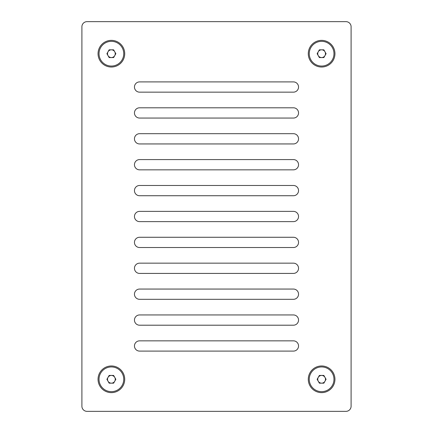 <?xml version="1.0" encoding="UTF-8"?>
<svg xmlns="http://www.w3.org/2000/svg" width="433" height="433" viewBox="0 0 433 433"><rect width="100%" height="100%" fill="white"/><g stroke="black" fill="none" stroke-linecap="round" stroke-linejoin="round"><path stroke-width="0.65" d="M111.384 365.972A13.331 13.331 0 0 0 99.839 385.971A13.331 13.331 0 0 0 122.929 385.971A13.331 13.331 0 0 0 111.384 365.972M139.583 325.205L293.417 325.205A5.126 5.126 0 0 0 298.543 320.079A5.126 5.126 0 0 0 293.417 314.948L139.583 314.948A5.126 5.126 0 0 0 134.457 320.079A5.126 5.126 0 0 0 139.583 325.205M139.583 351.098L293.417 351.098A5.126 5.126 0 0 0 298.543 345.972A5.126 5.126 0 0 0 293.417 340.847L139.583 340.847A5.126 5.126 0 0 0 134.457 345.972A5.126 5.126 0 0 0 139.583 351.098M351.098 406.224L351.098 26.776A5.126 5.126 0 0 0 345.972 21.65L87.028 21.65A5.126 5.126 0 0 0 81.902 26.776L81.902 406.224A5.126 5.126 0 0 0 87.028 411.35L345.972 411.35A5.126 5.126 0 0 0 351.098 406.224M139.583 289.055A5.126 5.126 0 0 0 134.457 294.186A5.126 5.126 0 0 0 139.583 299.311L293.417 299.311A5.126 5.126 0 0 0 298.543 294.186A5.126 5.126 0 0 0 293.417 289.055L139.583 289.055M139.583 263.161A5.126 5.126 0 0 0 134.457 268.287A5.126 5.126 0 0 0 139.583 273.418L293.417 273.418A5.126 5.126 0 0 0 298.543 268.287A5.126 5.126 0 0 0 293.417 263.161L139.583 263.161M139.583 237.268A5.126 5.126 0 0 0 134.457 242.393A5.126 5.126 0 0 0 139.583 247.524L293.417 247.524A5.126 5.126 0 0 0 298.543 242.393A5.126 5.126 0 0 0 293.417 237.268L139.583 237.268M139.583 211.374A5.126 5.126 0 0 0 134.457 216.5A5.126 5.126 0 0 0 139.583 221.626L293.417 221.626A5.126 5.126 0 0 0 298.543 216.5A5.126 5.126 0 0 0 293.417 211.374L139.583 211.374M139.583 185.476A5.126 5.126 0 0 0 134.457 190.607A5.126 5.126 0 0 0 139.583 195.732L293.417 195.732A5.126 5.126 0 0 0 298.543 190.607A5.126 5.126 0 0 0 293.417 185.476L139.583 185.476M139.583 159.582A5.126 5.126 0 0 0 134.457 164.713A5.126 5.126 0 0 0 139.583 169.839L293.417 169.839A5.126 5.126 0 0 0 298.543 164.713A5.126 5.126 0 0 0 293.417 159.582L139.583 159.582M139.583 133.689A5.126 5.126 0 0 0 134.457 138.814A5.126 5.126 0 0 0 139.583 143.945L293.417 143.945A5.126 5.126 0 0 0 298.543 138.814A5.126 5.126 0 0 0 293.417 133.689L139.583 133.689M139.583 107.795A5.126 5.126 0 0 0 134.457 112.921A5.126 5.126 0 0 0 139.583 118.052L293.417 118.052A5.126 5.126 0 0 0 298.543 112.921A5.126 5.126 0 0 0 293.417 107.795L139.583 107.795M139.583 81.902A5.126 5.126 0 0 0 134.457 87.028A5.126 5.126 0 0 0 139.583 92.153L293.417 92.153A5.126 5.126 0 0 0 298.543 87.028A5.126 5.126 0 0 0 293.417 81.902L139.583 81.902M321.616 365.972A13.331 13.331 0 0 0 310.071 385.971A13.331 13.331 0 0 0 333.161 385.971A13.331 13.331 0 0 0 321.616 365.972M321.616 40.366A13.331 13.331 0 0 0 310.071 60.366A13.331 13.331 0 0 0 333.161 60.366A13.331 13.331 0 0 0 321.616 40.366M111.384 40.366A13.331 13.331 0 0 0 99.839 60.366A13.331 13.331 0 0 0 122.929 60.366A13.331 13.331 0 0 0 111.384 40.366M115.855 379.303L113.619 375.433L109.148 375.433L106.913 379.303L109.148 383.173L113.619 383.173L115.855 379.303M99.027 379.303A12.357 12.357 0 0 0 117.565 390.003A12.357 12.357 0 0 0 117.565 368.602A12.357 12.357 0 0 0 99.027 379.303M108.034 381.24A3.87 3.87 0 0 0 114.734 381.24A3.87 3.87 0 0 0 111.384 375.433A3.87 3.87 0 0 0 108.034 381.24A3.87 3.87 0 0 0 114.734 381.24M326.087 379.303L323.852 375.433L319.381 375.433L317.145 379.303L319.381 383.173L323.852 383.173L326.087 379.303M309.259 379.303A12.357 12.357 0 0 0 327.797 390.003A12.357 12.357 0 0 0 327.797 368.602A12.357 12.357 0 0 0 309.259 379.303M318.266 381.24A3.87 3.87 0 0 0 324.966 381.24A3.87 3.87 0 0 0 321.616 375.433A3.87 3.87 0 0 0 318.266 381.24A3.87 3.87 0 0 0 325.486 379.303A3.87 3.87 0 0 0 321.616 375.433M326.087 53.697L323.852 49.827L319.381 49.827L317.145 53.697L319.381 57.567L323.852 57.567L326.087 53.697M309.259 53.697A12.357 12.357 0 0 0 327.797 64.398A12.357 12.357 0 0 0 327.797 42.997A12.357 12.357 0 0 0 309.259 53.697M321.616 57.567A3.87 3.87 0 0 0 324.966 51.76A3.87 3.87 0 0 0 318.266 51.76A3.87 3.87 0 0 0 321.616 57.567A3.87 3.87 0 0 0 324.966 55.635M324.966 51.76A3.87 3.87 0 0 0 318.266 51.76M115.855 53.697L113.619 49.827L109.148 49.827L106.913 53.697L109.148 57.567L113.619 57.567L115.855 53.697M99.027 53.697A12.357 12.357 0 0 0 117.565 64.398A12.357 12.357 0 0 0 117.565 42.997A12.357 12.357 0 0 0 99.027 53.697M108.034 55.635A3.87 3.87 0 0 0 114.734 55.635A3.87 3.87 0 0 0 111.384 49.827A3.87 3.87 0 0 0 108.034 55.635A3.87 3.87 0 0 0 114.734 55.635M111.384 49.827A3.87 3.87 0 0 0 108.034 51.76"/></g></svg>
